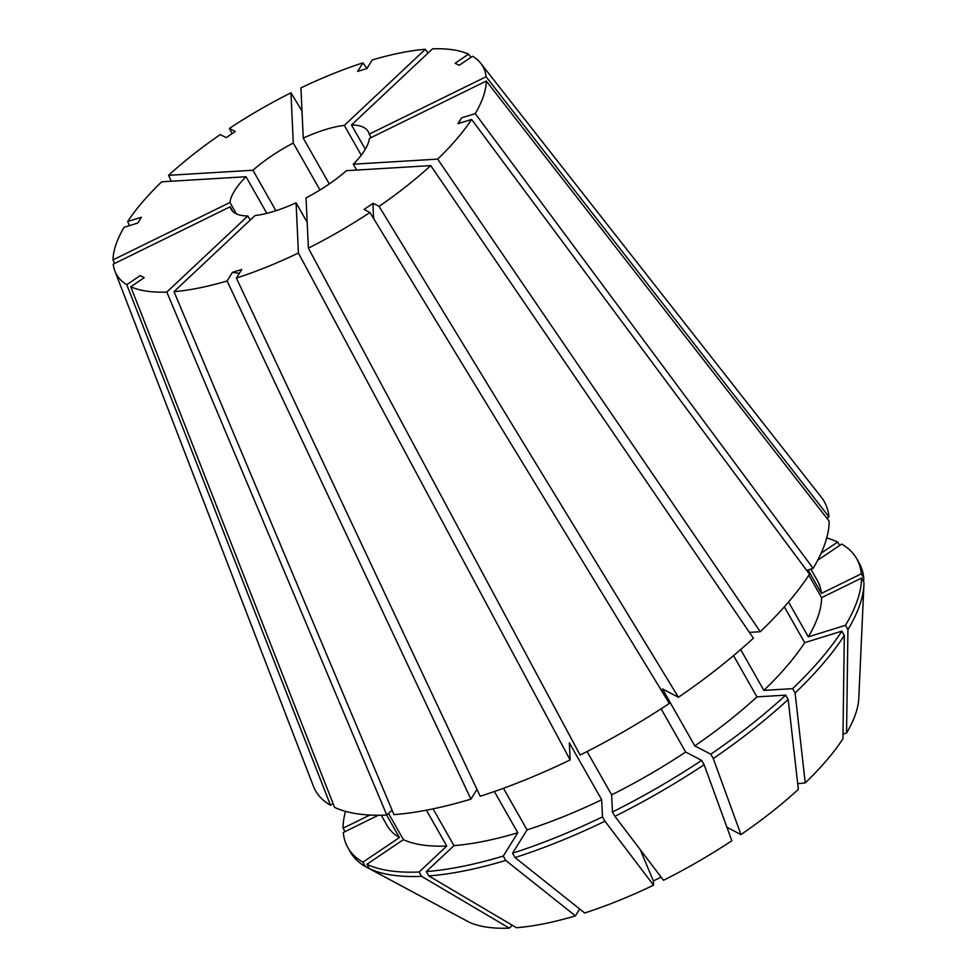 <?xml version="1.0" encoding="UTF-8"?>
<svg xmlns="http://www.w3.org/2000/svg" width="977" height="977" viewBox="0 0 977 977"><rect width="100%" height="100%" fill="white"/><g stroke="black" fill="none" stroke-linecap="round" stroke-linejoin="round"><path stroke-width="1.47" d="M329.286 183.932L303.261 138.123L300.916 87.906A210.653 72.616 -29.6 0 1 362.968 62.846L357.606 71.443L366.9 68.561L372.249 59.963A210.653 72.616 -29.6 0 1 425.337 49.277L428.109 52.99M361.246 155.209L344.307 125.386A78.771 27.148 -29.6 0 0 325.085 129.672A78.771 27.148 -29.6 0 0 303.261 138.123M308.39 248.121L580.106 755.05A292.575 100.851 -29.6 0 0 669.318 703.428L369.941 212.51A210.653 72.616 -29.6 0 1 308.39 248.121L306.045 197.904A78.771 27.148 -29.6 0 0 346.42 170.682L430.759 165.601L753.377 638.201A292.575 100.851 -29.6 0 1 678.453 697.26L379.076 206.355L373.177 203.289A450.104 91.936 -124 0 0 373.8 218.836M369.941 212.51L364.042 209.444L373.177 203.289M379.076 206.355A210.653 72.616 -29.6 0 0 430.759 165.601M174.004 291.635L393.963 814.623A292.575 100.851 -29.6 0 0 470.926 799.137L227.091 280.961A210.653 72.616 -29.6 0 1 174.004 291.635L255.034 215.538A78.771 27.148 -29.6 0 0 296.08 202.801L298.425 253.019L570.141 759.935L569.335 742.813L601.685 799.748L602.479 816.882L604.958 821.23L653.564 885.174L653.357 880.936A900.196 145.756 63.9 0 0 640.167 849.55M227.091 280.961L232.441 272.363L241.734 269.481L236.373 278.079A210.653 72.616 -29.6 0 0 298.425 253.019M232.905 211.569L230.169 206.77A78.771 27.148 -29.6 0 0 231.183 209.371A78.771 27.148 -29.6 0 0 247.853 215.966L166.811 292.074L386.782 815.05L392.058 810.092M230.169 206.77L113.234 264.169A210.653 72.616 -29.6 0 0 114.907 271.118A210.653 72.616 -29.6 0 0 126.766 284.673L140.224 275.599L144.23 277.676L130.759 286.762A210.653 72.616 -29.6 0 0 166.811 292.074M266.819 213.34L246.021 176.727A78.771 27.148 -29.6 0 0 229.974 202.483L113.039 259.882L114.456 263.57M246.021 176.727L161.681 181.807A210.653 72.616 -29.6 0 0 127.718 221.486L141.409 217.236L137.781 223.061L124.091 227.311A210.653 72.616 -29.6 0 0 113.039 259.882M319.98 189.99L293.295 143.021A78.771 27.148 -29.6 0 0 252.933 170.242L168.581 175.323L171.268 181.233M293.295 143.021L290.951 92.803A210.653 72.616 -29.6 0 0 229.4 128.414L235.298 131.48L226.163 137.635L220.265 134.57A210.653 72.616 -29.6 0 0 168.581 175.323M344.307 125.386L425.337 49.277M471.024 57.301L468.581 54.162A210.653 72.616 -29.6 0 0 432.53 48.85L351.488 124.958L365.3 149.249M371.113 137.586L369.172 134.154A78.771 27.148 -29.6 0 0 368.158 131.553A78.771 27.148 -29.6 0 0 351.488 124.958M369.172 134.154L486.106 76.756A210.653 72.616 -29.6 0 0 480.733 63.285A210.653 72.616 -29.6 0 0 472.575 56.251L459.117 65.325L455.111 63.249L468.581 54.162M307.193 222.353L296.08 202.801M250.185 220.094L247.853 215.966M236.483 213.926L229.974 202.483M275.929 210.727L252.933 170.242M366.876 68.561L362.968 62.846M570.141 759.935A292.575 100.851 -29.6 0 1 480.208 796.255L236.373 278.079M386.782 815.05A292.575 100.851 -29.6 0 1 334.525 807.344L130.759 286.762M726.937 827.275L740.969 834.59A230.67 79.516 -29.6 0 0 798.343 789.367L788.183 699.495A292.563 100.851 -29.6 0 1 713.271 758.555L710.792 754.207A292.563 100.851 -29.6 0 0 785.716 695.135L788.183 699.495M740.664 649.546L763.855 690.385L792.628 688.651L795.095 693.011L805.243 782.882A230.67 79.516 -29.6 0 0 842.931 738.832L844.311 635.49L841.844 631.142L804.694 642.671L784.336 606.827M805.243 782.882L797.696 783.713M740.969 834.59L713.271 758.555M653.564 885.174A230.67 79.516 -29.6 0 1 584.698 912.982L515.026 857.55A292.563 100.851 -29.6 0 0 604.958 821.23M509.298 928.15A230.67 79.516 -29.6 0 1 469.29 922.251L369.343 868.638A292.563 100.851 -29.6 0 0 421.6 876.345L509.298 928.15L512.363 925.28M345.504 811.362A292.563 100.851 -29.6 0 0 343.061 828.203L345.015 831.622M515.026 857.55L512.559 853.19A292.563 100.851 -29.6 0 0 602.479 816.882M369.343 868.638L366.876 864.291A292.563 100.851 -29.6 0 0 419.133 871.997L421.6 876.345M839.646 545.471L837.692 542.015A292.563 100.851 -29.6 0 0 826.713 537.997M369.892 815.038L343.061 828.203M710.792 754.207L694.794 745.878A247.56 85.329 -29.6 0 0 756.955 696.87L785.716 695.135M512.559 853.19L527.079 829.876A247.56 85.329 -29.6 0 0 601.685 799.748M366.876 864.291L403.416 839.646A247.56 85.329 -29.6 0 0 446.77 846.045L419.133 871.997M837.692 542.015L821.156 553.165M733.532 655.64L756.955 696.87M694.794 745.878L662.455 688.932L678.453 697.26M527.079 829.876L503.448 788.28M426.399 810.189L446.77 846.045M403.416 839.646L388.516 813.426M486.302 81.03L829.155 521.144A292.575 100.851 -29.6 0 1 813.133 568.37L475.249 113.613A210.653 72.616 -29.6 0 0 486.302 81.03L369.367 138.441A78.771 27.148 -29.6 0 1 353.32 164.197L437.672 159.117A210.653 72.616 -29.6 0 0 471.622 119.438L457.932 123.688L461.559 117.863A450.104 356.605 -148.1 0 0 458.421 123.529M475.249 113.613L461.559 117.863M356.654 170.071L353.32 164.197M842.992 734.118L846.558 733.006A230.67 79.516 -29.6 0 0 858.795 698.299L863.912 584.869A292.563 100.851 -29.6 0 0 863.961 582.451L861.494 578.091A292.563 100.851 -29.6 0 1 845.471 625.304L808.321 636.845A247.56 85.329 -29.6 0 0 821.608 597.668L861.494 578.091M846.558 733.006L847.938 629.664A292.563 100.851 -29.6 0 0 863.912 584.869M847.938 629.664L845.471 625.304M808.846 575.197L821.608 597.668M808.321 636.845L788.524 602.003M806.66 570.373L813.133 568.37M129.416 225.663L127.718 221.486M290.951 92.803L302.003 111.073M232.123 133.617L229.4 128.414M486.106 76.756L828.948 516.87A292.575 100.851 -29.6 0 0 821.413 497.366L480.733 63.285M437.672 159.117L760.277 631.716A292.575 100.851 -29.6 0 0 809.493 574.195L471.622 119.438M114.907 271.118L313.312 785.996A292.575 100.851 -29.6 0 0 330.519 805.268L333.035 803.57M126.766 284.673L330.519 805.268M378.38 815.245L343.269 832.489A292.563 100.851 -29.6 0 0 347.897 847.657L350.364 852.005A292.563 100.851 -29.6 0 0 365.349 866.562L465.345 920.139M587.043 751.533L611.651 794.863L612.457 811.985L614.924 816.332L663.53 880.277A230.67 79.516 -29.6 0 0 731.834 840.745L704.136 764.71L701.669 760.362L685.671 752.034L661.111 708.801M661.136 877.126L653.357 880.936M433.08 808.858L453.951 845.606L426.326 871.557L428.793 875.917L516.491 927.723A230.67 79.516 -29.6 0 0 575.416 915.864L505.744 860.432L503.265 856.072L517.798 832.758L494.362 791.517M579.691 908.989L575.416 915.864M795.095 693.011A292.563 100.851 -29.6 0 0 844.311 635.49M614.924 816.332A292.563 100.851 -29.6 0 0 704.136 764.71M428.793 875.917A292.563 100.851 -29.6 0 0 505.744 860.432M808.089 569.933L821.413 593.393L861.299 573.817L863.766 578.164A292.563 100.851 -29.6 0 0 859.137 562.996L856.658 558.636A292.563 100.851 -29.6 0 0 841.686 544.091L817.664 560.297M863.766 578.164L863.607 581.803M347.897 847.657A292.563 100.851 -29.6 0 0 362.87 862.202L365.349 866.562M792.628 688.651A292.563 100.851 -29.6 0 0 841.844 631.142M612.457 811.985A292.563 100.851 -29.6 0 0 701.669 760.362M426.326 871.557A292.563 100.851 -29.6 0 0 503.265 856.072M861.299 573.817A292.563 100.851 -29.6 0 0 856.658 558.636M381.238 815.221L387.039 825.431A247.56 85.329 -29.6 0 0 399.41 837.57L362.87 862.202M763.855 690.385A247.56 85.329 -29.6 0 0 804.694 642.671M611.651 794.863A247.56 85.329 -29.6 0 0 685.671 752.034M453.951 845.606A247.56 85.329 -29.6 0 0 517.798 832.758M821.413 593.393A247.56 85.329 -29.6 0 0 817.529 580.875L810.825 569.078M386.636 815.062L399.41 837.57M760.277 631.716L749.396 632.363M476.984 789.404L470.926 799.137M828.948 516.87L826.689 517.981M232.441 272.363A450.104 226.603 -107.2 0 1 239.316 273.365"/></g></svg>

